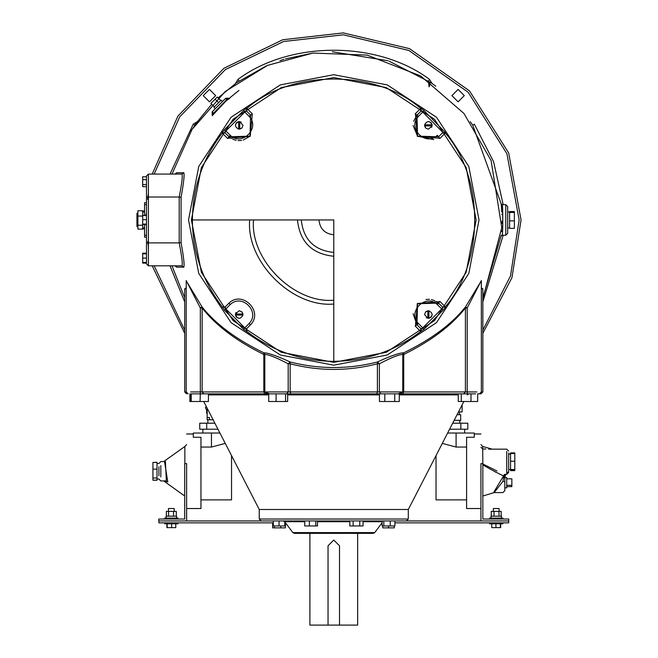 <?xml version="1.0" encoding="UTF-8"?>
<svg xmlns="http://www.w3.org/2000/svg" width="658" height="658" viewBox="0 0 658 658"><rect width="100%" height="100%" fill="white"/><g stroke="black" fill="none" stroke-linecap="round" stroke-linejoin="round"><path stroke-width="0.99" d="M333.779 234.758C324.846 233.82 319.911 228.877 318.966 219.945M333.779 361.324L333.779 361.365C301.496 361.045 272.535 351.101 246.873 331.509L246.701 328.646L250.591 324.715C263.652 311.415 242.309 290.071 229.009 303.132L225.077 307.031L222.215 306.85C202.631 281.196 192.679 252.228 192.358 219.945L333.779 219.945L333.779 361.324C366.045 361.012 395.006 351.068 420.659 331.484L423.982 329.329L443.163 310.157L445.532 307.047L439.898 301.405L438.565 303.108L442.456 307.006L445.532 307.047M249.686 219.945C245.928 261.555 292.177 307.796 333.779 304.037M333.779 300.212C294.068 303.799 249.925 259.663 253.511 219.945M297.465 219.945C299.777 241.848 311.884 253.947 333.779 256.258M333.779 252.433C314.187 250.369 303.354 239.537 301.29 219.945M413.109 313.734L416.942 324.731L421.054 328.844L416.942 324.731L415.239 326.064L416.958 324.715L417.559 303.733L438.549 303.132L439.741 301.603L417.337 303.511L415.437 325.907M439.881 138.468L445.598 132.784L442.908 132.464L438.565 136.782L439.898 138.493L438.549 136.765L417.559 136.165L416.958 115.175L415.437 113.982L417.337 136.387L439.741 138.287M415.437 113.982L416.942 115.158L421.054 111.046L420.881 108.192L415.239 113.834M246.676 108.192L246.503 111.046L244.784 112.041L249.102 116.376L250.616 115.158L246.503 111.046L250.616 115.158L252.318 113.834L250.591 115.175L249.991 136.165L229.009 136.765L227.816 138.287L250.213 136.387L252.318 113.834L246.676 108.192L243.575 110.56L224.394 129.741L222.017 132.85L227.66 138.493L228.992 136.782L224.88 132.669L222.017 132.85M333.779 362.328L281.369 352.326L233.105 320.627L201.397 272.354L191.404 219.945L201.397 167.543L233.105 119.271L281.369 87.572L333.779 77.57L386.188 87.572L434.453 119.271L466.16 167.543L476.153 219.945L466.16 272.354L434.453 320.627L386.188 352.326L333.779 362.328M222.215 306.85L224.394 310.157L243.575 329.329L246.873 331.509M445.598 132.784L423.982 110.56L420.881 108.192M222.017 307.047L224.88 307.22L228.992 303.108L230.201 304.605C241.856 293.04 260.691 311.876 249.102 323.514L250.591 324.715C263.652 311.415 242.309 290.071 229.009 303.132M225.077 307.031L225.867 308.939L224.394 310.157M243.575 329.329L244.784 327.857L246.503 328.844L246.676 331.706M246.701 328.646L250.534 324.665M230.201 304.605L225.867 308.939L244.784 327.857L249.102 323.514M241.889 311.843L242.966 314.006L235.399 314.006L239.183 310.724L241.889 311.843L242.966 315.075C240.441 319.344 237.925 319.344 235.399 315.075L235.967 312.476M238.673 318.332L236.477 317.246L235.399 315.075L242.966 315.075M230.185 135.301L229.009 136.765L231.279 138.443M232.661 139.183L236.148 140.335M238.073 140.598L241.642 140.442M243.23 140.096L249.991 136.165L250.591 115.175M224.394 129.741L225.867 130.958L244.784 112.041L243.575 110.56M230.201 135.285L225.867 130.958L224.88 132.669L229.009 136.765M241.889 128.055L239.718 129.141L239.718 121.566L243.008 125.357L241.889 128.055L238.648 129.141C234.38 126.616 234.38 124.091 238.648 121.566L241.247 122.133M235.399 124.839L236.477 122.651L238.648 121.566L238.648 129.141M442.711 132.636L438.565 136.782L437.586 135.573M437.874 135.926L438.22 136.354M418.422 116.359L416.958 115.175L413.635 121.269M413.084 125.472L417.559 136.165L433.836 139.636M423.982 110.56L422.765 112.041L421.054 111.046L417.024 115.224M420.881 331.706L421.054 328.844L422.765 327.857L418.439 323.53C406.866 311.876 425.701 293.04 437.348 304.621L438.549 303.132L436.262 301.446M434.905 300.722L431.409 299.555M429.477 299.291L425.923 299.448M418.455 323.514L416.958 324.715M415.256 326.047L420.659 331.484L420.832 328.63M443.163 310.157L441.691 308.939L442.678 307.22L438.549 303.132M437.356 304.605L441.691 308.939L422.765 327.857L423.982 329.329M437.348 135.277C425.701 146.857 406.866 128.022 418.455 116.376L422.765 112.041L442.908 132.464M425.668 128.055L424.591 125.892L432.158 125.892L428.374 129.174L425.668 128.055L424.591 124.814C427.108 120.554 429.633 120.554 432.158 124.814L431.59 127.413M428.884 121.566L431.072 122.651L432.158 124.814L424.591 124.814M425.668 311.843L427.84 310.757L427.84 318.324L424.55 314.54L425.668 311.843L428.909 310.757C433.17 313.282 433.17 315.807 428.909 318.324L426.31 317.756M432.158 315.059L431.072 317.246L428.909 318.324L428.909 310.757M333.779 74.708L387.241 84.898L436.484 117.247L468.825 166.482L479.024 219.945L468.825 273.407L436.484 322.65L387.241 354.991L333.779 365.19L280.316 354.991L231.073 322.65L198.732 273.407L188.533 219.945L198.732 166.482L231.073 117.247L280.316 84.898L333.779 74.708M481.343 280.793L465.51 306.924C451.766 324.18 431.179 339.479 403.741 352.82C399.562 352.77 390.778 355.822 377.396 361.982C348.337 369.368 319.253 369.368 290.153 361.982C276.779 355.822 267.995 352.77 263.817 352.82C236.378 339.479 215.791 324.18 202.039 306.924L186.214 280.793M482.84 289.462L481.343 287.62M186.214 287.62L184.709 289.462M175.949 266.161L176.731 267.173L183.779 267.156C184.643 265.602 183.738 257.418 181.073 242.605L179.198 242.884C181.896 256.727 182.817 264.368 181.962 265.816L148.404 265.816L148.404 174.082L181.962 174.082C182.817 175.522 181.896 183.171 179.198 197.013L181.073 197.293C183.738 182.48 184.643 174.288 183.779 172.741L176.731 172.717L175.949 173.728M212.361 115.528L226.525 100.468M505.78 204.663L505.78 235.235L505.78 204.663L507.688 206.571L507.688 233.327L507.688 206.571L505.78 204.663L502.128 204.663C502.811 203.676 503.181 233.327 502.144 235.071C502.737 239.051 503.148 203.774 502.128 204.663L501.174 203.799L501.264 204.687M501.314 205.247L501.404 206.341M501.651 209.869L501.766 212.073M501.865 214.582L501.857 214.13M501.61 230.703L501.544 231.731M501.61 230.678L501.585 231.139M501.174 203.799L472.748 125.226L474.328 124.156L493.566 161.654L503.181 204.663M501.519 207.838L501.61 209.145M501.248 235.334L482.84 297.811M501.947 221.17L501.922 223.325M501.651 209.918L501.626 209.425M501.544 208.249L501.396 206.283M184.709 297.811L171.977 265.816L184.709 297.811M470.264 121.689L470.988 122.701M471.029 122.766L472.748 125.226M431.015 82.727L435.793 86.247M388.952 61.079L430.974 82.702M236.576 82.702L266.63 65.759M280.012 60.602L284.05 59.294M285.399 58.883L312.928 53.068M332.339 51.776L387.891 60.717M218.061 97.91L236.543 82.735M196.569 122.701L211.736 104.235M191.157 130.827L195.73 123.893M195.747 123.868L196.52 122.766M171.977 174.082L191.996 129.494L225.176 91.536L267.502 65.381L312.928 53.068L367.123 55.108L420.618 75.925L463.997 113.521L491.098 160.511L501.774 227.668L483.293 296.955L501.774 227.668L491.098 160.511L463.997 113.521L420.618 75.925L367.123 55.108L312.928 53.068L267.502 65.381L225.176 91.536L191.996 129.494L171.977 174.082M191.955 393.854L475.602 393.854M384.815 401.503L384.815 393.854L379.444 393.854L379.444 401.503L399.283 401.503L399.283 393.854L458.264 393.854L458.264 401.503L477.667 401.503L477.667 393.854L480.932 393.854L482.84 391.946L481.343 391.946L479.435 393.854M380.809 393.854L379.378 391.946L403.724 391.946L402.712 391.946L400.804 393.854M190.762 393.854L190.762 401.503L200.073 401.503L200.345 391.946L190.68 391.946M264.722 393.854L263.825 391.946L202.146 391.946L203.832 393.854L208.422 393.854L208.422 401.503L200.073 401.503M461.291 401.503L461.291 393.854L463.725 393.854L465.412 391.946L403.724 391.946L403.724 354.489C431.138 340.967 451.701 325.455 465.412 307.969L465.51 306.924L467.205 307.969L481.343 280.555M476.877 391.946L467.205 391.946L467.32 393.854L470.996 393.854L470.996 401.503M285.547 401.503L285.547 393.854L287.653 393.854L287.653 401.503L268.735 401.503L268.735 393.854L208.422 393.854M379.444 393.854L376.837 393.854L377.396 391.946L290.162 391.946L290.721 393.854L287.653 393.854M191.239 393.854L191.239 401.503M189.882 393.854L189.882 401.503L190.762 401.503M394.734 393.854L394.734 401.503M276.089 393.854L276.089 401.503M203.717 401.503L259.244 509.481L408.314 509.481L463.841 401.503M261.16 520.947L406.397 520.947L408.314 519.03L259.244 519.03L261.16 520.947M402.293 520.947L508.757 520.947L508.757 519.03L482.84 519.03L482.84 463.61L480.932 463.61C480.932 425.076 480.932 425.076 480.932 463.61L480.932 520.947M508.7 520.947L508.7 522.855L394.907 522.855M489.536 523.809L502.909 523.809L489.536 523.809L489.536 522.855M500.664 523.809L500.664 527.634L491.781 527.634L491.781 523.809M500.368 523.809L500.368 527.634M495.926 523.809L495.926 527.634M382.775 525.964L382.775 527.872L394.249 527.872L394.249 525.964M284.774 522.855L285.523 522.855M265.264 520.947L158.8 520.947L158.8 519.03L184.709 519.03L184.709 463.61L186.625 463.61C186.625 425.076 186.625 425.076 186.625 463.61L186.625 520.947M158.858 520.947L158.858 522.855L273.309 522.855M178.022 523.809L164.648 523.809L178.022 523.809L178.022 522.855M166.893 523.809L166.893 527.634L175.776 527.634L175.776 523.809M167.19 523.809L167.19 527.634M171.631 523.809L171.631 527.634M272.651 522.855L272.651 527.872L285.44 527.872L285.44 522.855M280.76 525.964L280.76 527.872M292.835 532.602L294.365 533.367L373.193 533.367L374.723 532.602L292.835 532.602L284.659 521.712L283.137 520.947M309.893 533.367L309.893 625.1L328.046 625.1L328.046 545.786L333.779 540.053L339.512 545.786L339.512 625.1L357.656 625.1L357.656 533.367M339.512 625.1L328.046 625.1M317.501 520.947L317.501 525.964L304.712 525.964L304.712 520.947M309.392 520.947L309.392 525.964M315.791 520.947L315.791 525.964M284.774 520.947L284.774 525.964L273.309 525.964L273.309 520.947M279.041 520.947L279.041 525.964M274.361 525.964L274.361 527.872M388.516 525.964L388.516 527.872M382.117 520.947L382.117 525.964L394.907 525.964L394.907 520.947M383.828 520.947L383.828 525.964M390.227 520.947L390.227 525.964M349.826 520.947L349.826 525.964L363.068 525.964L363.068 520.947M353.14 520.947L353.14 525.964M359.762 520.947L359.762 525.964M188.122 393.854L186.214 391.946L184.709 391.946L184.709 288.714L186.214 288.278M186.214 391.946L186.214 280.596L200.345 307.969L202.039 306.924L202.146 307.969C215.857 325.455 236.411 340.967 263.825 354.489L263.817 352.82L264.763 353.946M286.748 393.854L288.179 391.946L263.825 391.946L263.825 354.489L264.837 354.489C268.538 354.473 276.319 357.565 288.179 363.792L290.153 361.982L290.162 363.792C319.253 371.285 348.329 371.285 377.396 363.792L377.396 361.982L379.378 363.792C391.239 357.565 399.019 354.465 402.712 354.489L403.741 352.82L403.724 354.489L402.712 354.489M481.343 288.278L482.84 288.714L482.84 391.946M215.322 108.677L213.965 107.328L221.154 100.139L222.511 101.488L225.686 98.305L225.143 98.856L227.742 98.963L212.789 113.908L228.227 98.165L229.576 98.494L226.475 100.518M211.991 114.393L212.789 113.908L212.682 111.309L212.139 111.86L212.328 115.742L214.352 112.65M225.143 98.856L212.682 111.309M220.726 100.567L217.222 97.063L210.897 103.388L214.401 106.892M218.612 102.681L215.117 99.177M502.128 235.235L501.182 236.082L502.128 235.235L505.78 235.235L507.688 233.327L507.688 227.898L509.596 227.898M509.596 211.999L507.688 211.999M509.596 212.468L509.596 211.531L514.375 211.531L514.375 228.359L509.596 228.359L509.596 212.468L514.375 212.468M509.596 220.882L514.375 220.882M462.122 404.851L462.122 411.916L458.486 411.916M459.424 411.916L459.424 414.696M454.152 420.339L460.682 420.339L460.682 414.696L457.055 414.696M459.794 420.339L459.794 423.201M449.595 429.213L467.813 429.213L467.813 423.201L452.679 423.201M460.847 429.213L460.847 423.201M464.688 429.213L464.688 433.038M466.596 437.274L466.596 508.527L466.596 437.274L474.245 437.274L474.245 433.038L447.629 433.038M209.45 101.834L203.24 95.624L209.45 89.414L215.668 95.624L209.45 101.834M451.89 95.624L458.1 89.414L464.309 95.624L458.1 101.834L451.89 95.624M207.171 413.545L206.628 413.224L206.678 410.296M206.25 406.438L205.411 407.656L207.171 411.316M209.425 419.763L207.171 419.763L207.171 417.493L209.425 417.493L209.425 419.763L213.356 419.763M207.171 408.223L207.171 417.493M217.963 429.213L199.736 429.213L199.736 423.201L214.878 423.201M206.702 429.213L206.702 423.201M202.87 433.038L202.87 429.213M186.625 508.527L200.953 508.527L200.953 437.274L193.312 437.274L193.312 433.038L219.928 433.038M146.487 202.746L144.579 202.746L144.579 204.663L146.487 204.663M146.487 235.235L144.579 235.235L144.579 224.518M144.579 215.38L144.579 204.663M146.487 225.34L145.977 224.518M145.788 215.38L146.487 212.978M144.579 235.235L144.579 237.151L146.487 237.151M146.487 224.518L142.671 224.518L142.671 229.14L137.892 229.14L137.892 210.757L142.671 210.757L142.671 216.046L137.892 216.046M142.671 225.233L137.892 225.233M137.892 213.258L136.938 213.258L136.938 226.64L137.892 226.64M147.729 241.461L148.404 246.635M152.195 265.816L184.709 333.335M482.84 333.335L511.949 277.66L521.062 219.945L508.675 152.952L469.516 90.911L409.531 48.667L343.246 32.9L282.792 39.735L223.885 68.292L177.874 116.162L152.195 174.082M148.404 193.263L147.622 199.358M148.404 174.082L146.487 175.99L146.487 263.899L148.404 265.816M146.487 215.38L142.671 215.38L142.671 224.378L146.487 224.378M142.671 223.917L142.671 224.518M146.487 176.78L142.671 176.78L142.671 186.666L146.487 186.666M146.487 179.65L142.671 179.65M146.487 184.594L142.671 184.594M146.487 219.673L142.671 219.673M146.487 215.52L142.671 215.52M146.487 224.107L142.671 224.107M146.487 262.509L142.671 262.509L142.671 263.134L146.487 263.134M146.487 253.832L142.671 253.832L142.671 262.509M146.487 258.084L142.671 258.084M146.487 262.427L142.671 262.427M146.487 253.207L142.671 253.207L142.671 253.832M144.579 228.869L142.671 228.869M144.579 211.029L142.671 211.029M402.795 353.946L402.737 391.946M428.498 80.983L430.151 83.78L429.049 86.84L428.498 80.983L429.575 79.404C377.486 40.533 290.071 40.533 237.982 79.404L235.523 83.459M226.36 100.649L238.961 90.409M489.536 518.076L502.909 518.076L489.536 518.076L489.536 519.03M490.967 516.168L501.478 516.168L490.967 516.168L490.967 518.076M501.174 516.168L501.174 511.389L491.263 511.389L491.263 516.168M494.018 516.168L494.018 511.389M498.978 516.168L498.978 511.389M493.352 511.389L493.352 508.527L499.085 508.527L499.085 511.389M496.979 470.996L482.882 463.989M508.642 472.477L506.734 474.393L508.642 472.477L508.642 471.663L506.734 473.423L506.734 451.38M508.642 471.663L508.642 452.959M488.639 449.167L506.734 449.167L508.642 451.075L506.734 449.167M504.571 474.393L506.734 474.393M510.55 470.009L514.803 470.009L514.803 470.643L510.55 470.643L510.55 453.543L514.803 453.543L514.803 452.91L510.55 452.91L510.55 453.543M514.803 470.009L514.803 453.543M510.55 469.491L514.803 469.491M510.55 461.258L514.803 461.258M504.818 476.968L503.584 475.849L504.826 474.451L504.118 474.772L502.909 481.36C492.414 495.507 492.414 495.507 502.909 481.36C502.909 495.737 502.909 495.737 502.909 481.36L504.818 481.623L504.818 474.451M495.836 472.312L494.248 471.136M502.909 481.36L494.191 492.587L502.909 492.587L504.818 490.671L504.818 477.881M504.818 481.623C504.818 493.22 504.818 493.22 504.818 481.623M506.734 482.725C506.734 500.031 506.734 465.412 506.734 482.725M506.734 478.81L511.85 478.81L511.85 486.64L506.734 486.64M506.734 485.333L511.85 485.333M482.709 464.811C492.414 470.404 499.373 474.089 503.584 475.849L493.878 492.085M482.84 463.98L482.709 448.97L485.851 448.995M504.818 475.002L505.188 474.393M480.932 444.569L482.709 446.478L482.709 448.97L480.932 447.251L482.84 449.167M178.022 518.076L164.648 518.076L178.022 518.076L178.022 519.03M176.591 516.168L166.079 516.168L176.591 516.168L176.591 518.076M166.384 516.168L166.384 511.389L176.286 511.389L176.286 516.168M173.539 516.168L173.539 511.389M168.58 516.168L168.58 511.389M168.464 511.389L168.464 508.527L174.197 508.527L174.197 511.389M163.752 461.546L184.865 446.478L184.849 463.61M164.541 480.965L167.782 481.936L164.541 461.546M156.999 462.426L152.936 462.426L156.999 462.278L156.999 480.233L152.936 480.233L156.999 480.085M156.999 463.503L158.915 463.503L160.823 461.546L165.429 461.546L166.326 480.866L160.823 480.965L158.915 479.057L160.823 480.965M158.915 466.703L158.915 475.808M152.936 462.426L152.936 480.085M156.999 469.162L152.936 469.162M156.999 477.988L152.936 477.988M225.258 443.402L211.465 447.053L200.953 447.053M231.534 455.599L231.534 499.883L200.953 499.883M466.596 447.053L456.084 447.053L442.291 443.402M466.596 499.883L436.024 499.883L436.024 455.599M442.456 132.891L445.318 133.072C484.461 177.833 484.461 262.065 445.318 306.825L442.456 307.006M246.717 111.268L246.898 108.414C291.659 69.263 375.899 69.263 420.659 108.414L420.832 111.268M192.399 219.945C192.712 187.678 202.664 158.718 222.239 133.072L225.102 132.891M249.102 116.376C260.691 128.022 241.856 146.857 230.21 135.277M181.073 242.605L181.073 197.293M287.653 394.89L379.444 394.89M399.283 394.89L458.264 394.89M208.422 394.89L268.735 394.89M317.501 521.712L349.826 521.712M363.068 521.712L382.117 521.712M284.774 521.712L304.712 521.712M290.162 391.946L288.179 391.946L288.179 363.792L290.162 363.792L290.162 391.946M379.378 391.946L377.396 391.946L377.396 363.792L379.378 363.792L379.378 391.946M402.828 393.854L403.724 391.946M467.205 391.946L465.412 391.946L465.412 307.969L467.205 307.969L467.205 391.946M202.146 391.946L200.345 391.946L200.345 307.969L202.146 307.969L202.146 391.946M169.994 265.816L184.709 301.858M154.161 174.082L179.7 116.877L225.283 69.633L283.565 41.503L343.344 34.816L408.898 50.477L468.2 92.293L506.907 153.676L519.154 219.945L510.501 275.924L482.84 330.143M402.918 391.946L397.967 393.854M269.591 393.854L264.631 391.946M184.709 330.143L154.161 265.816M197.293 121.689L193.23 124.156L169.994 174.082M432.035 83.459L429.575 79.404M482.84 301.858L503.181 235.235M194.809 125.226L193.23 124.156M181.962 265.816L183.779 267.156M175.999 266.161L174.905 265.816L176.731 267.173M146.487 197.013L179.198 197.013L179.198 242.884L146.487 242.884M175.999 173.737L174.905 174.082L176.731 172.717M181.962 174.082L183.779 172.741M239.06 80.983L237.982 79.404M503.115 476.844L504.818 478.037M160.823 476.927L160.823 465.584M211.465 433.038L211.465 447.053M456.084 433.038L456.084 447.053M467.238 394.89L468.94 393.854M408.314 509.481L408.314 519.03M259.244 509.481L259.244 519.03M502.909 523.809L502.909 522.855M164.648 523.809L164.648 522.855M382.117 522.74L374.723 532.602M264.82 354.341L264.82 391.946L266.729 393.854M184.709 391.946L186.625 393.854M228.227 98.165L225.686 98.305M505.78 235.235L507.688 233.327M207.838 419.763L207.838 423.201M142.671 227.898L144.579 227.898M142.671 211.999L144.579 211.999M481.343 391.946L481.343 280.596M502.909 518.076L502.909 519.03M501.478 516.168L501.478 518.076M510.55 469.532L508.642 469.532M510.55 454.028L508.642 454.028L510.55 454.028M505.574 474.393L504.949 477.609L506.734 477.609M504.818 487.841L506.734 487.841M494.191 492.587L482.709 496.042M164.648 518.076L164.648 519.03M166.079 516.168L166.079 518.076M184.849 446.478L186.625 444.569M163.752 480.965L184.709 496.025M156.999 479.008L158.915 479.008M474.245 433.992L480.932 433.992M466.596 508.527L480.932 508.527M482.709 446.478L492.299 449.167M186.625 433.992L193.312 433.992"/></g></svg>
